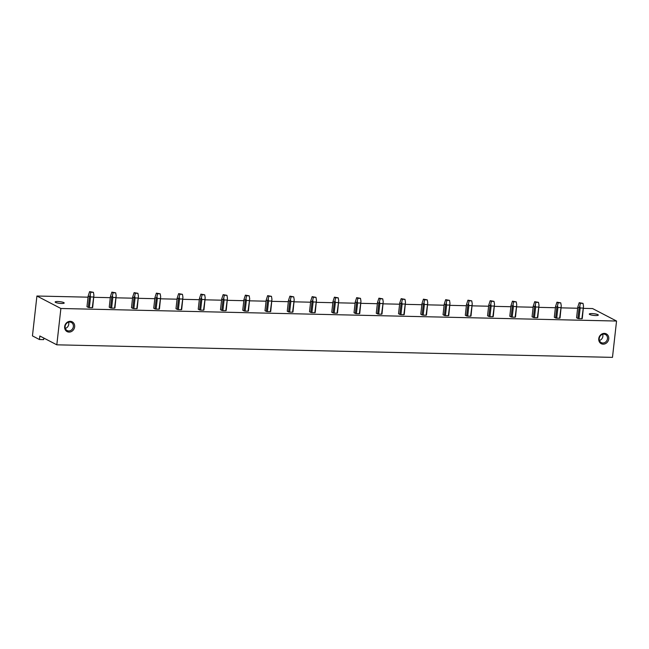 <?xml version="1.0" encoding="UTF-8"?>
<svg xmlns="http://www.w3.org/2000/svg" width="649" height="649" viewBox="0 0 649 649"><rect width="100%" height="100%" fill="white"/><g stroke="black" fill="none" stroke-linecap="round" stroke-linejoin="round"><path stroke-width="0.97" d="M39.443 339.532L32.45 335.89L36.92 296.017L60.884 308.494L56.812 344.822L39.84 335.987L39.443 339.532L43.645 339.63L43.824 338.056M56.812 344.822L612.478 357.372L616.55 321.044L60.884 308.494M74.643 326.82A5.525 4.892 -62.5 0 1 69.045 332.101A5.525 4.892 -62.5 0 1 64.657 326.601A5.525 4.892 -62.5 0 1 70.254 321.32A5.525 4.892 -62.5 0 1 74.643 326.82M608.754 338.883A5.525 4.892 -62.5 0 1 603.156 344.165A5.525 4.892 -62.5 0 1 598.759 338.664A5.525 4.892 -62.5 0 1 604.365 333.383A5.525 4.892 -62.5 0 1 608.754 338.883M583.419 308.364L592.586 308.567L616.55 321.044M36.92 296.017L88.037 297.177M93.821 297.307L110.298 297.68M116.074 297.81L132.55 298.183M138.326 298.313L154.803 298.686M160.587 298.816L177.055 299.189M182.84 299.319L199.316 299.692M205.092 299.822L221.569 300.187M227.345 300.325L243.821 300.69M249.597 300.828L266.074 301.193M271.858 301.331L288.334 301.696M294.111 301.826L310.587 302.199M316.363 302.329L332.84 302.702M338.616 302.832L355.092 303.205M360.876 303.334L377.353 303.708M383.129 303.837L399.606 304.211M405.382 304.34L421.858 304.714M427.634 304.843L444.111 305.217M449.895 305.346L466.363 305.72M472.148 305.849L488.624 306.223M494.4 306.352L510.877 306.726M516.653 306.855L533.129 307.228M538.913 307.358L555.382 307.731M561.166 307.861L577.642 308.234M591.912 313.589A4.551 0.844 6.4 0 0 589.268 314.059A4.551 0.844 6.4 0 0 595.668 315.544A4.551 0.844 6.4 0 0 598.313 315.073A4.551 0.844 6.4 0 0 591.912 313.589M61.558 303.481A4.551 0.844 6.4 0 0 64.21 303.01A4.551 0.844 6.4 0 0 57.802 301.525A4.551 0.844 6.4 0 0 55.157 301.996A4.551 0.844 6.4 0 0 61.558 303.481M581.877 318.716A2.904 0.544 6.4 0 0 582.275 318.562L583.516 306.304L581.877 318.716L578.965 318.651L580.165 308.007L583.07 308.08M580.165 308.007L579.792 306.223L579.086 307.821L577.894 318.464A2.904 0.544 6.4 0 0 578.965 318.651M577.894 318.464L576.572 317.775L577.764 307.131L579.208 302.685L583.037 303.375L583.516 306.304M559.616 318.213A2.904 0.544 6.4 0 0 560.022 318.059L561.255 305.801L559.616 318.213L556.712 318.148L557.905 307.504L560.817 307.577M557.905 307.504L557.54 305.72L556.834 307.318L555.641 317.961A2.904 0.544 6.4 0 0 556.712 318.148M555.641 317.961L554.319 317.272L555.512 306.628L556.956 302.183L560.777 302.872L561.255 305.801M537.364 317.71A2.904 0.544 6.4 0 0 537.77 317.556L539.003 305.298L537.364 317.71L534.46 317.645L535.652 307.009L538.556 307.074M535.652 307.009L535.287 305.217L534.581 306.815L533.389 317.458A2.904 0.544 6.4 0 0 534.46 317.645M533.389 317.458L532.058 316.769L533.251 306.125L534.695 301.688L538.524 302.369L539.003 305.298M515.111 317.207A2.904 0.544 6.4 0 0 515.509 317.053L516.75 304.795L515.111 317.207L512.207 317.142L513.4 306.506L516.304 306.571M513.4 306.506L513.034 304.714L512.329 306.312L511.128 316.955A2.904 0.544 6.4 0 0 512.207 317.142M511.128 316.955L509.806 316.266L510.998 305.622L512.442 301.185L516.271 301.866L516.75 304.795M492.859 316.712A2.904 0.544 6.4 0 0 493.256 316.55L494.497 304.292L492.859 316.712L489.946 316.639L491.147 306.003L494.051 306.068M491.147 306.003L490.774 304.211L490.068 305.809L488.875 316.452A2.904 0.544 6.4 0 0 489.946 316.639M488.875 316.452L487.553 315.763L488.746 305.119L490.19 300.682L494.019 301.363L494.497 304.292M470.598 316.209A2.904 0.544 6.4 0 0 471.004 316.047L472.237 303.789L470.598 316.209L467.694 316.136L468.886 305.501L471.799 305.565M468.886 305.501L468.521 303.708L467.815 305.306L466.623 315.949A2.904 0.544 6.4 0 0 467.694 316.136M466.623 315.949L465.301 315.26L466.493 304.616L467.937 300.179L471.758 300.86L472.237 303.789M448.345 315.706A2.904 0.544 6.4 0 0 448.751 315.544L449.984 303.286L448.345 315.706L445.441 315.641L446.634 304.998L449.538 305.062M446.634 304.998L446.269 303.205L445.563 304.803L444.37 315.446A2.904 0.544 6.4 0 0 445.441 315.641M444.37 315.446L443.04 314.757L444.232 304.113L445.676 299.676L449.506 300.357L449.984 303.286M426.093 315.203A2.904 0.544 6.4 0 0 426.49 315.041L427.732 302.791L426.093 315.203L423.189 315.138L424.381 304.495L427.285 304.559M424.381 304.495L424.016 302.702L423.31 304.3L422.11 314.943A2.904 0.544 6.4 0 0 423.189 315.138M422.11 314.943L420.787 314.254L421.98 303.61L423.424 299.173L427.253 299.854L427.732 302.791M403.84 314.7A2.904 0.544 6.4 0 0 404.238 314.538L405.479 302.288L403.84 314.7L400.936 314.635L402.129 303.992L405.033 304.057M402.129 303.992L401.763 302.199L401.05 303.797L399.857 314.441A2.904 0.544 6.4 0 0 400.936 314.635M399.857 314.441L398.535 313.751L399.727 303.107L401.171 298.67L405 299.351L405.479 302.288M381.58 314.197A2.904 0.544 6.4 0 0 381.985 314.035L383.218 301.785L381.58 314.197L378.675 314.132L379.868 303.489L382.78 303.554M379.868 303.489L379.503 301.696L378.797 303.294L377.604 313.938A2.904 0.544 6.4 0 0 378.675 314.132M377.604 313.938L376.282 313.248L377.475 302.604L378.919 298.167L382.74 298.848L383.218 301.785M359.327 313.694A2.904 0.544 6.4 0 0 359.733 313.532L360.966 301.282L359.327 313.694L356.423 313.629L357.615 302.986L360.519 303.051M357.615 302.986L357.25 301.193L356.544 302.791L355.352 313.435A2.904 0.544 6.4 0 0 356.423 313.629M355.352 313.435L354.021 312.745L355.222 302.101L356.658 297.664L360.487 298.345L360.966 301.282M337.074 313.191A2.904 0.544 6.4 0 0 337.472 313.029L338.713 300.779L337.074 313.191L334.17 313.126L335.363 302.483L338.267 302.548M335.363 302.483L334.998 300.69L334.292 302.288L333.091 312.932A2.904 0.544 6.4 0 0 334.17 313.126M333.091 312.932L331.769 312.242L332.961 301.598L334.405 297.161L338.234 297.842L338.713 300.779M314.822 312.688A2.904 0.544 6.4 0 0 315.219 312.526L316.461 300.276L314.822 312.688L311.918 312.623L313.11 301.98L316.014 302.045M313.11 301.98L312.745 300.187L312.031 301.785L310.839 312.429A2.904 0.544 6.4 0 0 311.918 312.623M310.839 312.429L309.516 311.739L310.709 301.095L312.153 296.658L315.982 297.339L316.461 300.276M292.569 312.185A2.904 0.544 6.4 0 0 292.967 312.023L294.208 299.773L292.569 312.185L289.657 312.12L290.849 301.477L293.762 301.542M290.849 301.477L290.484 299.684L289.779 301.282L288.586 311.926A2.904 0.544 6.4 0 0 289.657 312.12M288.586 311.926L287.264 311.236L288.456 300.592L289.9 296.155L293.721 296.836L294.208 299.773M270.308 311.682A2.904 0.544 6.4 0 0 270.714 311.52L271.947 299.27L270.308 311.682L267.404 311.617L268.597 300.974L271.501 301.039M268.597 300.974L268.232 299.181L267.526 300.779L266.333 311.423A2.904 0.544 6.4 0 0 267.404 311.617M266.333 311.423L265.003 310.733L266.204 300.089L267.639 295.652L271.469 296.333L271.947 299.27M248.056 311.179A2.904 0.544 6.4 0 0 248.453 311.017L249.695 298.767L248.056 311.179L245.152 311.114L246.344 300.471L249.248 300.536M246.344 300.471L245.979 298.678L245.273 300.276L244.073 310.92A2.904 0.544 6.4 0 0 245.152 311.114M244.073 310.92L242.75 310.23L243.943 299.587L245.387 295.149L249.216 295.83L249.695 298.767M225.803 310.676A2.904 0.544 6.4 0 0 226.201 310.514L227.442 298.264L225.803 310.676L222.899 310.611L224.092 299.968L226.996 300.033M224.092 299.968L223.727 298.183L223.013 299.773L221.82 310.417A2.904 0.544 6.4 0 0 222.899 310.611M221.82 310.417L220.498 309.727L221.69 299.084L223.134 294.646L226.963 295.327L227.442 298.264M203.551 310.173A2.904 0.544 6.4 0 0 203.948 310.019L205.189 297.761L203.551 310.173L200.638 310.108L201.831 299.465L204.743 299.53M201.831 299.465L201.466 297.68L200.76 299.278L199.567 309.914A2.904 0.544 6.4 0 0 200.638 310.108M199.567 309.914L198.245 309.224L199.438 298.589L200.882 294.143L204.703 294.824L205.189 297.761M181.29 309.67A2.904 0.544 6.4 0 0 181.696 309.516L182.929 297.258L181.29 309.67L178.386 309.605L179.578 298.962L182.483 299.027M179.578 298.962L179.213 297.177L178.507 298.775L177.315 309.411A2.904 0.544 6.4 0 0 178.386 309.605M177.315 309.411L175.984 308.721L177.185 298.086L178.629 293.64L182.45 294.322L182.929 297.258M159.037 309.167A2.904 0.544 6.4 0 0 159.443 309.013L160.676 296.755L159.037 309.167L156.133 309.102L157.326 298.459L160.23 298.524M157.326 298.459L156.961 296.674L156.255 298.272L155.062 308.908A2.904 0.544 6.4 0 0 156.133 309.102M155.062 308.908L153.732 308.218L154.924 297.583L156.368 293.137L160.198 293.819L160.676 296.755M136.785 308.664A2.904 0.544 6.4 0 0 137.182 308.51L138.424 296.252L136.785 308.664L133.881 308.599L135.073 297.956L137.977 298.021M135.073 297.956L134.708 296.171L133.994 297.769L132.802 308.405A2.904 0.544 6.4 0 0 133.881 308.599M132.802 308.405L131.479 307.715L132.672 297.08L134.116 292.634L137.945 293.316L138.424 296.252M114.532 308.161A2.904 0.544 6.4 0 0 114.93 308.007L116.171 295.749L114.532 308.161L111.62 308.097L112.821 297.453L115.725 297.518M112.821 297.453L112.447 295.668L111.742 297.266L110.549 307.902A2.904 0.544 6.4 0 0 111.62 308.097M110.549 307.902L109.227 307.212L110.419 296.577L111.863 292.131L115.692 292.821L116.171 295.749M92.272 307.658A2.904 0.544 6.4 0 0 92.677 307.504L93.91 295.246L92.272 307.658L89.367 307.594L90.56 296.95L93.464 297.015M90.56 296.95L90.195 295.165L89.489 296.763L88.296 307.407A2.904 0.544 6.4 0 0 89.367 307.594M88.296 307.407L86.966 306.717L88.167 296.074L89.611 291.628L93.432 292.318L93.91 295.246M65.338 328.402A4.551 4.032 117.5 0 0 68.77 324.208A4.551 4.032 117.5 0 0 68.567 322.212M73.369 326.593A4.551 4.032 117.5 0 0 71.349 322.464A4.551 4.032 117.5 0 0 65.127 326.406A4.551 4.032 117.5 0 0 67.147 330.544A4.551 4.032 117.5 0 0 73.369 326.593M599.449 340.465A4.551 4.032 117.5 0 0 602.88 336.271A4.551 4.032 117.5 0 0 602.67 334.276M599.238 338.47A4.551 4.032 -62.5 0 1 605.46 334.527A4.551 4.032 -62.5 0 1 607.472 338.656A4.551 4.032 -62.5 0 1 601.258 342.607A4.551 4.032 -62.5 0 1 599.238 338.47M89.489 296.763L88.167 296.074M90.195 295.165L90.803 292.253L89.611 291.628M90.803 292.253L93.432 292.318M111.742 297.266L110.419 296.577M112.447 295.668L113.064 292.756L111.863 292.131M113.064 292.756L115.692 292.821M133.994 297.769L132.672 297.08M134.708 296.171L135.317 293.259L134.116 292.634M135.317 293.259L137.945 293.316M156.255 298.272L154.924 297.583M156.961 296.674L157.569 293.762L156.368 293.137M157.569 293.762L160.198 293.819M178.507 298.775L177.185 298.086M179.213 297.177L179.822 294.265L178.629 293.64M179.822 294.265L182.45 294.322M200.76 299.278L199.438 298.589M201.466 297.68L202.074 294.768L200.882 294.143M202.074 294.768L204.703 294.824M223.013 299.773L221.69 299.084M223.727 298.183L224.335 295.271L223.134 294.646M224.335 295.271L226.963 295.327M245.273 300.276L243.943 299.587M245.979 298.678L246.588 295.774L245.387 295.149M246.588 295.774L249.216 295.83M267.526 300.779L266.204 300.089M268.232 299.181L268.84 296.277L267.639 295.652M268.84 296.277L271.469 296.333M289.779 301.282L288.456 300.592M290.484 299.684L291.093 296.78L289.9 296.155M291.093 296.78L293.721 296.836M312.031 301.785L310.709 301.095M312.745 300.187L313.353 297.283L312.153 296.658M313.353 297.283L315.982 297.339M334.292 302.288L332.961 301.598M334.998 300.69L335.606 297.786L334.405 297.161M335.606 297.786L338.234 297.842M356.544 302.791L355.222 302.101M357.25 301.193L357.859 298.289L356.658 297.664M357.859 298.289L360.487 298.345M378.797 303.294L377.475 302.604M379.503 301.696L380.111 298.791L378.919 298.167M380.111 298.791L382.74 298.848M401.05 303.797L399.727 303.107M401.763 302.199L402.372 299.294L401.171 298.67M402.372 299.294L405 299.351M423.31 304.3L421.98 303.61M424.016 302.702L424.624 299.797L423.424 299.173M424.624 299.797L427.253 299.854M445.563 304.803L444.232 304.113M446.269 303.205L446.877 300.3L445.676 299.676M446.877 300.3L449.506 300.357M467.815 305.306L466.493 304.616M468.521 303.708L469.13 300.803L467.937 300.179M469.13 300.803L471.758 300.86M490.068 305.809L488.746 305.119M490.774 304.211L491.39 301.298L490.19 300.682M491.39 301.298L494.019 301.363M512.329 306.312L510.998 305.622M513.034 304.714L513.643 301.801L512.442 301.185M513.643 301.801L516.271 301.866M534.581 306.815L533.251 306.125M535.287 305.217L535.896 302.304L534.695 301.688M535.896 302.304L538.524 302.369M556.834 307.318L555.512 306.628M557.54 305.72L558.148 302.807L556.956 302.183M558.148 302.807L560.777 302.872M579.086 307.821L577.764 307.131M579.792 306.223L580.409 303.31L579.208 302.685M580.409 303.31L583.037 303.375"/></g></svg>
